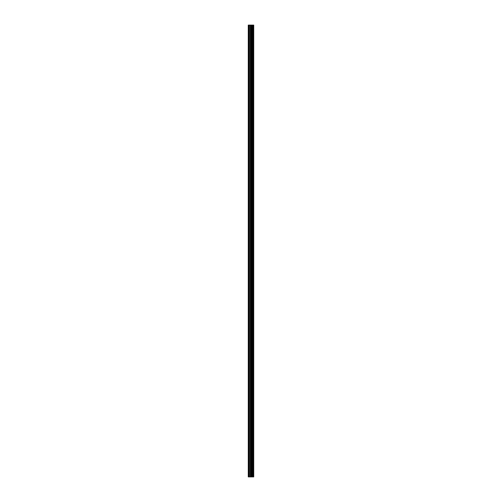 <?xml version="1.0" encoding="UTF-8"?>
<svg xmlns="http://www.w3.org/2000/svg" width="502" height="502" viewBox="0 0 502 502"><rect width="100%" height="100%" fill="white"/><g stroke="black" fill="none" stroke-linecap="round" stroke-linejoin="round"><path stroke-width="0.75" d="M250.303 476.9L253.73 476.9L253.73 25.1L248.27 25.1L248.27 476.9L250.303 476.9L250.303 25.1M251.904 476.9L251.904 25.1M251.809 476.9L251.809 25.1M248.565 476.9L248.565 25.1M253.654 476.9L253.654 25.1M253.566 476.9L253.566 25.1M253.165 476.9L253.165 25.1M253.008 476.9L253.008 25.1M252.456 476.9L252.456 25.1M252.299 476.9L252.299 25.1M251.307 476.9L251.307 25.1M250.975 476.9L250.975 25.1M250.636 476.9L250.636 25.1M249.394 476.9L249.394 25.1M249.23 476.9L249.23 25.1"/></g></svg>

